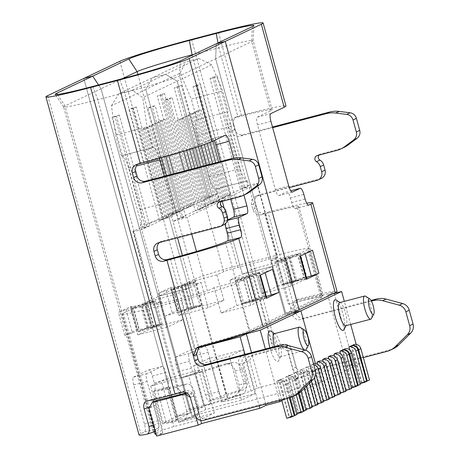<?xml version="1.0" encoding="UTF-8"?>
<svg xmlns="http://www.w3.org/2000/svg" width="459" height="459" viewBox="0 0 459 459"><rect width="100%" height="100%" fill="white"/><g stroke="black" fill="none" stroke-linecap="round" stroke-linejoin="round"><path stroke-width="0.34" stroke-dasharray="2.29 1.72" d="M243.345 187.943L240.516 189.286L210.033 78.604L212.856 77.261L243.345 187.943L247.82 186.767L244.991 188.115L214.508 77.433L217.331 76.091L247.82 186.767M240.516 189.286L244.991 188.115M210.033 78.604L214.508 77.433M212.856 77.261L217.331 76.091M226.385 196.01L223.562 197.359L193.073 86.676L195.901 85.328L226.385 196.01L230.866 194.84L228.037 196.182L218.622 162.01M223.562 197.359L228.037 196.182M212.89 141.188L197.548 85.5L200.376 84.158L230.866 194.84M193.073 86.676L197.548 85.5M195.901 85.328L200.376 84.158M220.733 198.701L217.91 200.044L193.773 112.426L196.601 111.078L220.733 198.701L225.208 197.531L222.386 198.873L212.66 163.57M217.91 200.044L222.386 198.873M207.152 143.581L198.248 111.25L201.076 109.908L210.044 142.462M193.773 112.426L198.248 111.25M196.601 111.078L201.076 109.908M215.644 162.79L225.208 197.531M215.082 201.392L212.253 202.735L188.121 115.111L190.944 113.769L215.082 201.392L219.557 200.216L216.734 201.564L206.699 165.131M212.253 202.735L216.734 201.564M201.329 145.641L192.596 113.941L195.425 112.598L204.249 144.631M188.121 115.111L192.596 113.941M190.944 113.769L195.425 112.598M209.677 164.351L219.557 200.216M212.006 196.154L209.178 197.496L178.694 86.814L181.517 85.472L212.006 196.154L207.531 197.324L204.703 198.667L174.219 87.99L177.042 86.642L207.531 197.324M209.178 197.496L204.703 198.667M178.694 86.814L174.219 87.99M181.517 85.472L177.042 86.642M195.046 204.221L192.223 205.563L161.734 94.887L164.563 93.538L195.046 204.221L190.571 205.391L187.748 206.739L157.259 96.057L160.088 94.715L190.571 205.391M192.223 205.563L187.748 206.739M161.734 94.887L157.259 96.057M164.563 93.538L160.088 94.715M189.395 206.911L186.572 208.254L162.434 120.631L165.263 119.288L189.395 206.911L184.92 208.082L182.097 209.43L157.959 121.807L160.788 120.459L184.92 208.082M186.572 208.254L182.097 209.43M162.434 120.631L157.959 121.807M165.263 119.288L160.788 120.459M183.743 209.602L180.921 210.945L156.783 123.322L159.612 121.979L183.743 209.602L179.268 210.773L176.44 212.115L152.308 124.498L155.131 123.15L179.268 210.773M180.921 210.945L176.44 212.115M156.783 123.322L152.308 124.498M159.612 121.979L155.131 123.15M336.229 300.117A15.801 4.062 -104.7 0 1 342.976 314.094A15.801 4.062 -104.7 0 1 343.952 329.585M154.304 431.81L121.882 314.099A46.933 2.215 -15.4 0 1 123.259 313.13L130.832 309.527L137.815 334.892L153.645 327.359L146.656 301.993L171.528 290.157L178.511 315.522L194.341 307.995L187.352 282.629L194.926 279.02L227.957 398.928L221.513 401.992L228.203 400.724L255.061 393.69L241.497 400.145L205.684 409.526L192.12 415.98L320.6 382.324L315.448 363.608L320.6 382.324L361.296 362.954L356.19 344.416M350.687 324.45L344.33 301.362M339.591 302.607A11.974 3.081 -104.7 0 1 340.492 302.814A11.974 3.081 -104.7 0 1 345.604 313.405A11.974 3.081 -104.7 0 1 346.344 325.144A11.974 3.081 -104.7 0 1 345.661 325.77M227.957 398.928A46.933 2.215 164.6 0 1 251.016 391.114L243.396 363.442L247.481 357.24A46.933 2.215 164.6 0 1 274.012 349.878L282.073 347.767L287.816 351.21L295.441 378.882L353.637 363.631L347.417 366.592L361.296 362.954M307.742 249.472L300.169 253.075L270.621 260.815L277.609 286.181L261.779 293.708L254.791 268.349L242.358 274.264L224.141 208.116L242.358 274.264L271.906 266.524L285.24 314.949L292.251 313.113L285.24 314.949L321.076 297.891A46.933 2.215 164.6 0 0 322.453 296.921L309.114 248.503A46.933 2.215 164.6 0 1 307.742 249.472L321.076 297.891M347.417 366.592L327.732 295.108L332.947 293.743M365.565 296.25A11.974 3.081 -104.7 0 1 370.671 306.841A11.974 3.081 -104.7 0 1 371.411 318.575M327.732 295.108L333.945 292.154L334.221 293.14M334.29 293.393L353.637 363.631M309.114 248.503A46.933 2.215 164.6 0 0 274.947 255.692L288.286 304.116L333.945 292.154M288.286 304.116A46.933 2.215 164.6 0 1 322.453 296.921M123.259 313.13L156.284 433.032L162.727 429.968L173.944 426.549L200.801 419.509L214.364 413.054L178.551 422.435L192.12 415.98L159.089 296.078L188.638 288.338L201.071 282.417L171.528 290.157M121.882 314.099A46.933 2.215 -15.4 0 0 156.049 306.91L181.121 300.341A46.933 2.215 -15.4 0 0 236.069 283.576L243.643 279.973L214.095 287.713L221.083 313.078L236.907 305.545L229.925 280.179L242.358 274.264L271.906 266.524L284.339 260.609L291.327 285.968L307.151 278.441L300.169 253.075M295.441 378.882L298.832 377.264L257.195 388.171L249.576 360.499L243.396 363.442M251.016 391.114L257.195 388.171M205.684 409.526L193.618 365.714L209.442 358.181L216.137 356.913L242.995 349.878L255.061 393.69M216.137 356.913L228.203 400.724M209.442 358.181L221.513 401.992M241.497 400.145L229.431 356.333L242.995 349.878M193.618 365.714L229.431 356.333M194.926 279.02A46.933 2.215 164.6 0 1 249.88 262.261L274.012 349.878M274.947 255.692L249.88 262.261M282.073 347.767L285.464 346.155L291.207 349.597L298.832 377.264M287.816 351.21L291.207 349.597M281.883 400.747L320.6 382.324L192.12 415.98L159.089 296.078L188.638 288.338L168.315 214.548L179.503 211.616L217.319 193.623L216.051 189.01L247.384 180.8L248.658 185.413L210.842 203.406L222.036 200.474L257.023 183.829A11.974 0.568 164.6 0 0 257.373 183.577L277.695 257.367A11.974 0.568 164.6 0 1 277.345 257.614L257.023 183.829M211.605 64.817L177.18 81.197L210.842 203.406L222.036 200.474L222.271 201.335L222.036 200.474L187.048 217.124A11.974 0.568 -15.4 0 1 173.026 221.404L210.842 203.406L177.18 81.197L165.688 74.318L152.256 77.841L185.551 61.994L198.976 58.477L211.605 64.817L222.615 90.876L228.33 111.629A14.367 3.695 75.3 0 0 228.748 127.074L240.183 168.579A14.367 3.695 75.3 0 0 247.217 180.863A14.367 3.695 75.3 0 0 247.384 180.8M254.791 268.349L284.339 260.609M261.779 293.708L291.327 285.968M277.609 286.181L307.151 278.441M187.352 282.629L216.9 274.889L223.625 271.688A11.974 0.568 164.6 0 1 237.642 267.408L268.98 259.203A11.974 0.568 164.6 0 1 277.695 257.367M270.621 260.815L277.345 257.614M247.481 357.24L252.783 354.715L285.464 346.155M252.783 354.715L249.576 360.499M216.9 274.889L223.889 300.249L208.059 307.782L201.071 282.417M194.341 307.995L223.889 300.249M178.511 315.522L208.059 307.782M146.656 301.993L176.204 294.253L188.638 288.338L168.315 214.548L203.303 197.898A11.974 0.568 164.6 0 1 217.319 193.623L237.642 267.408M130.832 309.527L160.375 301.787L153.65 304.988L133.328 231.198L168.315 214.548L179.503 211.616L145.842 89.407L152.256 77.841L118.961 93.682L132.393 90.165L142.76 97.578L146.989 126.862L152.704 147.614A14.367 3.695 -104.7 0 1 152.876 147.551A14.367 3.695 -104.7 0 1 159.457 158.292M268.98 259.203L248.658 185.413A11.974 0.568 164.6 0 1 257.373 183.577M133.328 231.198A11.974 0.568 -15.4 0 0 132.978 231.445A11.974 0.568 -15.4 0 0 141.693 229.615L179.503 211.616L145.842 89.407L180.267 73.027L191.277 99.081L222.615 90.876M247.217 180.863L215.879 189.074A14.367 3.695 75.3 0 1 208.845 176.79L197.416 135.285A14.367 3.695 75.3 0 1 196.997 119.833L191.277 99.081M198.976 58.477L165.688 74.318L177.18 81.197L142.76 97.578M180.267 73.027L185.551 61.994M196.997 119.833L228.33 111.629M351.76 345.753L361.887 382.496L366.661 381.245M353.981 344.531L364.148 381.423L361.887 382.496M364.148 381.423L369.518 380.018M349.678 349.792L359.058 383.844L360.258 383.529M351.158 345.874L361.319 382.766L359.058 383.844M361.319 382.766L366.689 381.36M342.718 350.056L352.839 386.805L357.618 385.549M344.939 348.834L355.1 385.726L352.839 386.805M355.1 385.726L360.476 384.321M340.521 353.688L350.016 388.148L351.514 387.757M342.116 350.177L352.277 387.069L350.016 388.148M352.277 387.069L357.647 385.663M334.491 356.161L344.078 390.97L345.874 390.5M336.177 353L346.338 389.898L344.078 390.97M346.338 389.898L351.714 388.486M328.839 358.852L338.426 393.661L340.222 393.191M330.526 355.691L340.687 392.583L338.426 393.661M340.687 392.583L346.063 391.177M323.188 361.543L332.775 396.352L334.571 395.882M324.874 358.381L335.036 395.274L332.775 396.352M335.036 395.274L340.406 393.868M317.536 364.228L327.124 399.043L328.919 398.573M319.223 361.072L329.384 397.964L327.124 399.043M329.384 397.964L334.754 396.559M257.298 117.177L270.753 110.78A46.933 2.215 164.6 0 0 272.13 109.81L253.075 40.633A46.933 2.215 164.6 0 1 253.075 40.667A46.933 2.215 164.6 0 1 251.698 41.603L215.638 58.763L285.756 313.331L321.816 296.17A46.933 2.215 164.6 0 0 323.193 295.2L298.803 206.653A46.933 2.215 164.6 0 1 297.432 207.623L295.28 208.644A7.183 1.847 75.3 0 1 295.194 208.679A7.183 1.847 75.3 0 1 291.683 202.534L290.409 197.921A7.183 1.847 -104.7 0 0 286.892 191.782A7.183 1.847 -104.7 0 0 286.806 191.81L278.894 195.58A7.183 1.847 75.3 0 1 278.808 195.609A7.183 1.847 75.3 0 1 275.297 189.469L257.51 124.905A7.183 1.847 75.3 0 1 257.298 117.177L270.73 113.66M304.787 277.15L292.831 282.836L286.479 259.783L299.142 253.752L283.249 258.652A17.344 0.82 -15.4 0 0 275.607 261.274L289.038 257.757L295.303 280.874L296.698 280.363L289.6 281.711A17.344 0.82 -15.4 0 0 281.958 284.333L295.389 280.816M218.484 32.371L241.354 115.387A61.294 2.892 164.6 0 1 285.98 105.995M241.354 115.387L238.215 116.207A7.183 6.931 -115.4 0 0 233.407 124.882L230.016 126.495A7.183 6.931 -115.4 0 1 234.824 117.82L237.963 116.999A46.933 2.215 164.6 0 1 272.13 109.81M194.1 54.323L218.909 47.822A46.933 2.215 164.6 0 1 253.075 40.633M122.123 78.753L101.032 88.782L98.513 84.938L101.032 88.782L64.971 105.943A46.933 2.215 -15.4 0 0 63.6 106.918A46.933 2.215 -15.4 0 0 63.612 106.947A46.933 2.215 -15.4 0 0 97.767 99.723L124.624 92.689A46.933 2.215 -15.4 0 0 179.578 75.924L215.638 58.763L216.304 43.754L215.638 58.763L285.756 313.331L249.696 330.491A46.933 2.215 -15.4 0 1 201.593 345.432L198.822 346.889M299.188 309.808L285.756 313.331L299.188 309.808M298.803 206.653A46.933 2.215 164.6 0 0 264.636 213.842L261.504 214.663L264.895 213.051L268.027 212.23L294.322 307.691L297.885 299.48L299.033 299.061A61.294 2.892 164.6 0 1 337.044 291.385M299.033 299.061L295.607 300.691A46.933 2.215 164.6 0 1 323.193 295.2M295.607 300.691L294.471 301.104L290.931 309.309L292.326 314.381A7.183 6.931 -115.4 0 0 300.949 319.539L371.429 301.075M268.027 212.23A61.294 2.892 164.6 0 1 306.692 203.199M306.342 277.42L296.698 280.363L290.346 257.304L289.038 257.757M298.436 254.091L297.828 254.206L304.179 277.265L289.6 281.711L283.249 258.652L290.346 257.304L304.925 252.857A17.344 0.82 164.6 0 0 312.568 250.235M306.767 278.963A17.344 0.82 -15.4 0 0 304.409 279.187L295.303 280.874M292.831 282.836L283.811 284.465A17.344 0.82 164.6 0 1 281.453 284.689A17.344 0.82 164.6 0 1 281.958 284.333M286.479 259.783L277.46 261.406A17.344 0.82 164.6 0 1 275.102 261.63A17.344 0.82 164.6 0 1 275.607 261.274M299.911 256.26A17.344 0.82 -15.4 0 0 300.416 255.904A17.344 0.82 -15.4 0 0 298.057 256.128L288.952 257.815M235.209 370.878L242.312 369.535L246.122 383.368A9.576 8.279 79.3 0 1 240.734 395.01L233.631 396.358A9.576 8.279 79.3 0 0 239.024 384.717L235.209 370.878A9.576 8.279 79.3 0 0 225.495 363.889A9.576 8.279 79.3 0 0 224.744 364.073L195.006 373.15A30.208 1.429 -15.4 0 0 181.689 377.717L181.58 377.768A7.183 1.847 75.3 0 1 181.494 377.797A7.183 1.847 75.3 0 1 177.977 371.658L176.072 364.739A7.183 1.847 -104.7 0 1 175.86 357.016L191.122 349.752A7.183 1.847 75.3 0 1 191.208 349.724A7.183 1.847 75.3 0 1 194.725 355.863L205.523 395.061A7.183 1.847 -104.7 0 0 209.034 401.206A7.183 1.847 -104.7 0 0 209.12 401.172L212.965 399.341A61.294 2.892 164.6 0 1 239.196 390.316C242.868 388.756 244.331 385.818 243.574 381.504L238.749 363.976C237.94 359.672 239.472 356.729 243.339 355.146A61.294 2.892 164.6 0 1 276.1 346.086L282.813 344.33A7.183 6.931 64.6 0 1 291.436 349.488L296.262 367.011A7.183 6.931 -115.4 0 0 304.885 372.169L390.385 349.769A19.697 19.014 -115.4 0 0 393.627 348.588M264.636 213.842L290.931 309.309L294.322 307.691L295.716 312.763A7.183 6.931 -115.4 0 0 304.34 317.921L371.079 300.438M264.895 213.051A7.183 6.931 64.6 0 1 256.271 207.893L255.003 203.28A7.183 6.931 64.6 0 1 259.811 194.605L320.25 178.775A7.183 6.931 -115.4 0 0 321.432 178.339M272.491 127.005L243.299 134.653A7.183 6.931 -115.4 0 1 234.681 129.495L233.407 124.882M282.813 344.33L279.422 345.943L272.709 347.704A46.933 2.215 164.6 0 0 246.776 354.887C242.949 356.454 241.44 359.397 242.254 363.712L247.08 381.234C247.826 385.566 246.414 388.498 242.84 390.041A46.933 2.215 164.6 0 0 226.396 395.824L222.552 397.655A7.183 1.847 -104.7 0 1 222.466 397.689A7.183 1.847 -104.7 0 1 218.949 391.544L208.156 352.346A7.183 1.847 75.3 0 0 204.639 346.201A7.183 1.847 75.3 0 0 204.553 346.235L189.292 353.499A7.183 1.847 -104.7 0 0 189.504 361.222L191.409 368.141A7.183 1.847 75.3 0 0 194.92 374.28A7.183 1.847 75.3 0 0 195.006 374.251L204.014 406.479L176.658 419.497L163.226 423.014L190.583 409.996A30.208 1.429 -15.4 0 1 203.899 405.429L195.006 373.15L202.103 371.801A15.841 0.746 -15.4 0 0 195.121 374.194L181.689 377.717L190.583 409.996L204.014 406.479A15.841 0.746 -15.4 0 1 210.997 404.081L203.899 405.429L233.631 396.358M234.681 129.495L231.284 131.108L230.016 126.495M261.504 214.663A7.183 6.931 64.6 0 1 252.88 209.505L251.612 204.892A7.183 6.931 64.6 0 1 256.42 196.217L289.245 187.622M363.339 357.584L301.488 373.787A7.183 6.931 -115.4 0 1 292.871 368.623L288.045 351.101A7.183 6.931 64.6 0 0 279.422 345.943M344.193 147.333A26.329 25.411 -115.4 0 1 339.861 148.911L320.611 153.954A3.368 3.247 -115.4 0 0 318.873 155.136M231.284 131.108A7.183 6.931 -115.4 0 0 239.908 136.266L272.675 127.682M83.79 78.466L176.904 416.508L190.336 412.985L101.032 88.782L190.336 412.985L176.904 416.508L83.79 78.466M170.599 287.655L176.95 310.714A17.344 0.82 -15.4 0 1 177.455 310.353L164.798 316.377L158.447 293.318L171.104 287.294A17.344 0.82 -15.4 0 0 170.599 287.655A17.344 0.82 -15.4 0 0 172.957 287.426L179.446 286.198L184.535 283.777L193.555 282.147A17.344 0.82 164.6 0 1 195.913 281.924A17.344 0.82 164.6 0 1 195.408 282.285A17.344 0.82 -15.4 0 1 187.765 284.907L194.117 307.96A17.344 0.82 -15.4 0 0 201.759 305.344A17.344 0.82 164.6 0 0 202.264 304.983L195.913 281.924M172.578 289.468L179.446 286.198L195.408 282.285M184.535 283.777L190.887 306.836L178.224 312.86L194.117 307.96L188.328 308.861L201.759 305.344M176.95 310.714A17.344 0.82 -15.4 0 0 179.308 310.485L188.328 308.861M164.798 316.377A17.344 0.82 164.6 0 1 172.441 313.755L187.02 309.309L180.668 286.25L181.976 285.802M158.447 293.318A17.344 0.82 164.6 0 1 166.089 290.696L180.668 286.25L187.765 284.907L173.186 289.354L179.538 312.413L178.93 312.527M190.887 306.836L199.906 305.206A17.344 0.82 164.6 0 1 202.264 304.983M242.312 369.535A9.576 8.279 79.3 0 0 232.593 362.541A9.576 8.279 79.3 0 0 231.841 362.73L202.103 371.801L210.997 404.081L240.734 395.01M166.445 175.677L178.344 218.874L182.82 217.704L185.643 216.355L173.904 173.726M178.344 218.874L181.167 217.532L185.643 216.355M168.912 155.618L155.159 105.679L152.331 107.022L165.951 156.462M181.167 217.532L150.684 106.849L155.159 105.679M150.684 106.849L147.855 108.192L152.331 107.022M170.92 174.506L182.82 217.704M147.855 108.192L161.499 157.724M184.334 170.995L195.299 210.807L199.774 209.631L202.603 208.288L191.793 169.038M195.299 210.807L198.127 209.459L202.603 208.288M186.647 150.357L172.114 97.606L169.291 98.955L183.698 151.258M198.127 209.459L167.638 98.783L172.114 97.606M167.638 98.783L164.81 100.125L169.291 98.955M188.81 169.819L199.774 209.631M164.81 100.125L179.262 152.589M200.95 208.116L203.779 206.768L179.641 119.151L176.818 120.493L200.95 208.116L205.425 206.94L208.254 205.598L197.754 167.478M203.779 206.768L208.254 205.598M192.533 148.521L184.116 117.974L181.294 119.323L189.59 149.445M179.641 119.151L184.116 117.974M176.818 120.493L181.294 119.323M194.771 168.258L205.425 206.94M206.602 205.425L209.43 204.083L185.293 116.46L182.47 117.802L206.602 205.425L211.083 204.255L213.905 202.907L203.716 165.917M209.43 204.083L213.905 202.907M198.403 146.622L189.774 115.284L186.945 116.632L195.471 147.58M185.293 116.46L189.774 115.284M182.47 117.802L186.945 116.632M200.732 166.697L211.083 204.255M147.006 227.085L149.829 225.742L119.346 115.06L116.517 116.402L147.006 227.085L142.525 228.255L145.354 226.912L114.865 116.23L112.042 117.579L142.525 228.255M149.829 225.742L145.354 226.912M119.346 115.06L114.865 116.23M116.517 116.402L112.042 117.579M163.961 219.012L166.789 217.669L136.3 106.987L133.477 108.335L163.961 219.012L159.485 220.188L162.308 218.84L131.825 108.163L128.996 109.506L159.485 220.188M166.789 217.669L162.308 218.84M136.3 106.987L131.825 108.163M133.477 108.335L128.996 109.506M169.612 216.327L172.441 214.978L148.303 127.355L145.48 128.704L169.612 216.327L165.137 217.497L167.965 216.155L143.828 128.531L141.005 129.874L165.137 217.497M172.441 214.978L167.965 216.155M148.303 127.355L143.828 128.531M145.48 128.704L141.005 129.874M175.263 213.636L178.092 212.287L153.954 124.67L151.131 126.013L175.263 213.636L170.788 214.806L173.617 213.464L149.479 125.841L146.656 127.183L170.788 214.806M178.092 212.287L173.617 213.464M153.954 124.67L149.479 125.841M151.131 126.013L146.656 127.183M269.926 347.83A15.801 4.062 75.3 0 0 278.607 360.682A15.801 4.062 75.3 0 0 277.431 344.445A15.801 4.062 75.3 0 0 270.89 331.209M279.554 400.426L265.394 349.018M274.465 346.643A11.974 3.081 75.3 0 0 280.317 356.861A11.974 3.081 75.3 0 0 281 356.236A11.974 3.081 75.3 0 0 280.11 343.934A11.974 3.081 75.3 0 0 275.153 333.911A11.974 3.081 75.3 0 0 274.252 333.699M265.675 404.058L251.521 352.655M306.073 349.672A11.974 3.081 75.3 0 0 305.178 337.371A11.974 3.081 75.3 0 0 300.22 327.342M304.122 349.804A11.974 3.081 75.3 0 0 305.39 350.297A11.974 3.081 75.3 0 0 305.574 350.223M244.957 354.371L259.117 405.779M243.643 279.973L250.631 305.338L266.455 297.805L259.467 272.439L271.906 266.524L285.24 314.949L249.409 332A46.933 2.215 -15.4 0 1 249.168 332.115M194.455 348.765L197.875 347.87A46.933 2.215 -15.4 0 1 194.455 348.765L181.121 300.341M156.284 433.032A46.933 2.215 -15.4 0 0 154.912 434.002M156.071 434.174A46.933 2.215 -15.4 0 0 162.767 433.112L156.588 436.05M186.463 392.887L188.242 392.422L193.991 395.859L200.732 420.346M178.551 422.435L166.485 378.623L150.661 386.157L161.872 382.737L188.735 375.697L200.801 419.509M161.872 382.737L173.944 426.549M150.661 386.157L162.727 429.968M214.364 413.054L202.299 369.243L188.735 375.697M166.485 378.623L202.299 369.243M162.767 433.112L155.142 405.44L148.963 408.378M157.471 400.07L155.142 405.44M188.242 392.422L186.847 393.082M190.284 397.287L195.941 416.87M193.991 395.859L190.6 397.471M229.925 280.179L259.467 272.439M236.907 305.545L266.455 297.805M221.083 313.078L250.631 305.338M153.65 304.988A11.974 0.568 -15.4 0 0 153.3 305.235A11.974 0.568 -15.4 0 0 162.016 303.399L193.354 295.189A11.974 0.568 -15.4 0 0 207.37 290.914L196.504 251.463M214.095 287.713L207.37 290.914M160.375 301.787L167.363 327.152L183.187 319.619L176.204 294.253M137.815 334.892L167.363 327.152M153.645 327.359L183.187 319.619M132.393 90.165L165.688 74.318L152.256 77.841L145.842 89.407L111.422 105.788L115.651 135.072L146.989 126.862M152.876 147.551L121.537 155.762A14.367 3.695 -104.7 0 0 121.365 155.825L115.651 135.072M121.537 155.762A14.367 3.695 -104.7 0 1 128.572 168.046L140.001 209.551A14.367 3.695 -104.7 0 1 140.42 225.002L171.758 216.791L177.535 237.773M162.016 303.399L140.42 225.002M164.414 176.21L171.339 201.34A14.367 3.695 -104.7 0 1 171.758 216.791M111.422 105.788L118.961 93.682M121.365 155.825L152.704 147.614M281.642 399.875L276.548 381.377L278.808 380.304L288.969 417.197L294.339 415.791M286.709 418.275L288.969 417.197M278.808 380.304A5.749 5.548 64.6 0 1 285.705 384.43L289.399 397.844M276.548 381.377A5.749 5.548 64.6 0 1 283.444 385.508L287.013 398.469M291.798 415.854L289.537 416.927L279.37 380.035L281.637 378.956L291.798 415.854L297.168 414.443M289.537 416.927L294.311 415.676M281.637 378.956A5.749 5.548 64.6 0 1 288.533 383.087L292.308 396.8M279.37 380.035A5.749 5.548 64.6 0 1 286.267 384.16L289.99 397.678M298.011 412.893L295.751 413.972L285.59 377.074L287.85 376.001L298.011 412.893L303.388 411.488M295.751 413.972L296.95 413.657M287.85 376.001A5.749 5.548 64.6 0 1 294.747 380.127L298.465 393.621M285.59 377.074A5.749 5.548 64.6 0 1 292.486 381.205L296.267 394.918M300.84 411.551L298.579 412.624L288.418 375.732L290.679 374.653L300.84 411.551L306.21 410.139M298.579 412.624L303.353 411.373M290.679 374.653A5.749 5.548 64.6 0 1 297.575 378.784L301.064 391.458M288.418 375.732A5.749 5.548 64.6 0 1 295.315 379.857L298.998 393.237M306.773 408.722L304.512 409.801L294.351 372.909L296.612 371.83L306.773 408.722L312.149 407.317M304.512 409.801L306.01 409.411M296.612 371.83A5.749 5.548 64.6 0 1 303.508 375.955L306.337 386.231M294.351 372.909A5.749 5.548 64.6 0 1 301.247 377.034L304.328 388.222M312.43 406.037L310.164 407.11L300.002 370.218L302.263 369.139L312.43 406.037L317.8 404.626M310.164 407.11L311.959 406.64M302.263 369.139A5.749 5.548 64.6 0 1 309.159 373.27L311.363 381.251M300.002 370.218A5.749 5.548 64.6 0 1 306.899 374.343L309.349 383.242M318.081 403.346L315.821 404.419L305.654 367.527L307.914 366.448L318.081 403.346L323.452 401.935M315.821 404.419L317.611 403.949M307.914 366.448A5.749 5.548 64.6 0 1 314.811 370.579L315.706 373.815M305.654 367.527A5.749 5.548 64.6 0 1 312.55 371.652L314.306 378.021M313.572 363.763L323.733 400.655L321.472 401.728L311.311 364.836L313.531 363.78M323.733 400.655L329.103 399.25M321.472 401.728L323.262 401.258M311.311 364.836A5.749 5.548 64.6 0 1 313.807 364.779M225.512 135.181L212.081 138.698L198.632 145.101A46.933 2.215 -15.4 0 1 143.678 161.866L140.546 162.687A7.183 6.931 -115.4 0 0 137.838 164.121M227.394 220.435L225.765 220.859A7.183 1.847 75.3 0 0 225.145 223.935M225.765 220.859L227.492 220.039M230.647 199.143L220.303 161.568M212.081 138.698A7.183 1.847 -104.7 0 1 212.167 138.664A7.183 1.847 -104.7 0 1 214.095 140.615M253.511 301.546L265.474 295.86L259.123 272.801L246.46 278.825L237.441 280.449A17.344 0.82 164.6 0 1 235.083 280.678A17.344 0.82 164.6 0 1 235.587 280.317L250.333 276.352L256.679 299.406L243.792 303.508A17.344 0.82 164.6 0 1 241.434 303.732A17.344 0.82 164.6 0 1 241.939 303.376L255.37 299.859M233.746 158.114L243.918 195.046M266.748 298.006A17.344 0.82 -15.4 0 0 264.39 298.23L255.686 299.882L249.335 276.823L249.019 276.8M247.16 278.487L246.144 278.802L252.496 301.861L243.792 303.508L237.441 280.449L249.335 276.823L258.038 275.171A17.344 0.82 -15.4 0 1 260.396 274.947A17.344 0.82 -15.4 0 1 259.892 275.308M266.323 296.468L256.679 299.406L249.581 300.754A17.344 0.82 -15.4 0 0 241.939 303.376M265.474 295.86L249.581 300.754L243.23 277.695A17.344 0.82 -15.4 0 0 235.587 280.317M259.123 272.801L243.23 277.695L250.333 276.352L264.906 271.9A17.344 0.82 164.6 0 0 272.554 269.278M181.753 392.422L185.143 390.81L178.431 392.565A46.933 2.215 -15.4 0 1 156.14 398.016L154.149 399.416M289.325 397.867L292.716 396.249L207.21 418.648A7.183 6.931 -115.4 0 1 198.592 413.49L193.761 395.968A7.183 6.931 64.6 0 0 185.143 390.81M182.579 395.928L194.478 392.296L198.288 406.129A9.576 4.797 -107 0 1 196.349 416.187A9.576 4.797 -107 0 1 196.096 416.25L184.202 419.882A9.576 4.797 -107 0 0 184.455 419.819A9.576 4.797 -107 0 0 186.394 409.761L182.579 395.928A9.576 4.797 -107 0 0 175.309 387.597L157.563 390.965A30.208 1.429 164.6 0 1 153.449 391.355A30.208 1.429 164.6 0 1 154.333 390.735L154.448 390.678A7.183 1.847 -104.7 0 0 154.235 382.955L152.331 376.036A7.183 1.847 75.3 0 0 148.814 369.897A7.183 1.847 75.3 0 0 148.733 369.925L133.471 377.189A7.183 1.847 -104.7 0 0 133.678 384.912L144.476 424.11A7.183 1.847 75.3 0 1 144.688 431.839L140.844 433.669A61.294 2.892 -15.4 0 0 139.048 434.931M144.688 431.839L158.114 428.322L154.27 430.146A46.933 2.215 -15.4 0 0 152.899 431.116A46.933 2.215 -15.4 0 0 156.921 430.932C158.837 430.175 159.382 427.65 158.55 423.364L153.725 405.842L153.323 402.05M155.326 431.471L146.932 434.225M292.716 396.249A19.697 19.014 -115.4 0 0 295.957 395.067M159.434 242.518A7.183 6.931 64.6 0 1 162.142 241.084L222.575 225.254A7.183 6.931 -115.4 0 0 223.757 224.818M219.551 202.046L222.942 200.434L242.191 195.391A26.329 25.411 -115.4 0 0 246.517 193.813M222.942 200.434A3.368 3.247 -115.4 0 0 221.204 201.616M126.07 309.745L132.422 332.804A17.344 0.82 164.6 0 0 124.779 335.42L137.442 329.396L131.09 306.337L118.428 312.361A17.344 0.82 164.6 0 1 126.07 309.745L136.943 306.423L131.859 308.844L147.746 303.95A17.344 0.82 -15.4 0 0 155.389 301.328A17.344 0.82 164.6 0 0 155.899 300.966A17.344 0.82 164.6 0 0 153.536 301.196L159.887 324.249A17.344 0.82 164.6 0 1 162.251 324.025A17.344 0.82 164.6 0 1 161.74 324.387A17.344 0.82 -15.4 0 1 154.098 327.009L147 328.351L161.74 324.387M154.235 382.955L167.667 379.438L165.762 372.519A7.183 1.847 75.3 0 0 162.245 366.38A7.183 1.847 75.3 0 0 162.159 366.408L146.897 373.672A7.183 1.847 -104.7 0 0 147.109 381.395L157.907 420.593A7.183 1.847 75.3 0 1 158.114 428.322M143.816 303.152L136.943 306.423L155.389 301.328M131.859 308.844L138.211 331.903L150.868 325.879L159.887 324.249L148.309 327.904M132.422 332.804L147 328.351L140.649 305.292L147.746 303.95L154.098 327.009L138.911 331.57M137.442 329.396A17.344 0.82 -15.4 0 0 136.931 329.757A17.344 0.82 -15.4 0 0 139.295 329.533L147.993 327.881L141.642 304.822L141.957 304.845M131.09 306.337A17.344 0.82 -15.4 0 0 130.58 306.698A17.344 0.82 -15.4 0 0 132.944 306.474L141.642 304.822L153.536 301.196L144.837 302.842L151.189 325.901L150.168 326.211M194.478 392.296A9.576 4.797 -107 0 0 187.203 383.971L169.457 387.339A15.841 0.746 164.6 0 1 167.3 387.539A15.841 0.746 164.6 0 1 167.764 387.212L167.879 387.161A7.183 1.847 -104.7 0 0 167.667 379.438M138.211 331.903L139.519 331.455L133.167 308.396L132.559 308.511M184.202 419.882L166.456 423.25A30.208 1.429 164.6 0 1 162.343 423.64A30.208 1.429 164.6 0 1 163.226 423.014L154.333 390.735L167.764 387.212L176.658 419.497A15.841 0.746 164.6 0 0 176.193 419.824A15.841 0.746 164.6 0 0 178.35 419.618L166.456 423.25L157.563 390.965L169.457 387.339L178.35 419.618L196.096 416.25M223.625 271.688L203.303 197.898M197.416 135.285L228.748 127.074M208.845 176.79L240.183 168.579M252.364 26.593L251.698 41.603L270.753 110.78M297.432 207.623L321.816 296.17M238.215 116.207L234.824 117.82M270.942 121.383L257.51 124.905M217.996 42.951L218.909 47.822L237.963 116.999M288.722 185.947L275.297 189.469M292.154 192.103L278.894 195.58M303.841 194.404L290.409 197.921M305.109 199.017L291.683 202.534M308.534 205.173L295.28 208.644M305.493 276.811L299.142 253.752M293.531 282.503L292.509 282.813L286.158 259.76L287.179 259.444M295.705 280.839L283.811 284.465L277.46 261.406L289.354 257.78L295.705 280.839M191.627 39.411L276.1 346.086M192.155 55.246L272.709 347.704M252.88 209.505L256.271 207.893M305.172 253.758L304.925 252.857M304.409 279.187L298.057 256.128M119.856 61.305L212.965 399.341M243.339 355.146L246.776 354.887M291.436 349.488L288.045 351.101M251.612 204.892L255.003 203.28M296.262 367.011L292.871 368.623M304.885 372.169L301.488 373.787M295.716 312.763L292.326 314.381M137.872 74.45L226.396 395.824M243.299 134.653L239.908 136.266M256.42 196.217L259.811 194.605M316.859 180.387L320.25 178.775M339.861 148.911L336.47 150.523M320.611 153.954L317.221 155.567M238.749 363.976L242.254 363.712M243.574 381.504L247.08 381.234M239.196 390.316L242.84 390.041M209.12 401.172L222.552 397.655M304.34 317.921L300.949 319.539M390.385 349.769L386.994 351.387M205.523 395.061L218.949 391.544M194.725 355.863L208.156 352.346M191.122 349.752L204.553 346.235M175.86 357.016L189.292 353.499M176.072 364.739L189.504 361.222M177.977 371.658L191.409 368.141M177.455 310.353L171.104 287.294M171.873 289.801L178.224 312.86M183.835 284.11L184.857 283.8L191.208 306.859L190.187 307.169M199.906 305.206L188.012 308.838L181.661 285.779L193.555 282.147L199.906 305.206M181.58 377.768L195.006 374.251M166.089 290.696L172.441 313.755M172.957 287.426L179.308 310.485M224.744 364.073L231.841 362.73M246.122 383.368L239.024 384.717M236.069 283.576L249.409 332M156.049 306.91L179.75 392.95M191.713 234.061L187.048 217.124M193.354 295.189L182.412 255.468M128.572 168.046L136.323 166.015M140.001 209.551L171.339 201.34M283.444 385.508L285.705 384.43M286.267 384.16L288.533 383.087M292.486 381.205L294.747 380.127M295.315 379.857L297.575 378.784M301.247 377.034L303.508 375.955M306.899 374.343L309.159 373.27M312.55 371.652L314.811 370.579M180.244 60.915L179.578 75.924L198.632 145.101M225.306 241.945L249.696 330.491M137.155 164.299L140.546 162.687M119.684 79.39L124.624 92.689L143.678 161.866M198.168 347.061L201.593 345.432M170.358 258.71L196.653 354.17M252.811 301.884L246.46 278.825M264.768 296.193L264.16 296.307L257.809 273.248L258.417 273.134M92.827 86.43L97.767 99.723L178.431 392.565M264.39 298.23L258.038 275.171M265.159 272.801L264.906 271.9M47.73 95.627L140.844 433.669M146.725 401.12L156.14 398.016M190.37 397.58L193.761 395.968M195.201 415.108L198.592 413.49M203.819 420.266L207.21 418.648M57.45 94.451L64.971 105.943L154.27 430.146M162.142 241.084L158.751 242.696M222.575 225.254L219.184 226.866M238.8 197.003L242.191 195.391M149.623 407.196L153.725 405.842M153.547 425.017L158.55 423.364M144.476 424.11L157.907 420.593M133.678 384.912L147.109 381.395M133.471 377.189L146.897 373.672M148.733 369.925L162.159 366.408M152.331 376.036L165.762 372.519M124.779 335.42L118.428 312.361M144.516 302.82L150.868 325.879M154.448 390.678L167.879 387.161M132.944 306.474L139.295 329.533M175.309 387.597L187.203 383.971M198.288 406.129L186.394 409.761M340.492 302.814L339.993 302.498M346.344 325.144L346.063 325.661M292.24 192.091L278.808 195.609M308.626 205.156L295.194 208.679M237.039 116.638L233.642 118.25M253.075 40.667L253.884 25.566M297.885 299.48L294.471 301.104M292.917 282.778L286.565 259.719M275.102 261.63L281.453 284.689M255.238 196.647L258.629 195.035M316.664 155.773L320.061 154.155M209.034 401.206L222.466 397.689M191.208 349.724L204.639 346.201M181.494 377.797L194.92 374.28M184.449 283.84L190.801 306.899M188.414 308.798L182.062 285.739M225.495 363.889L232.593 362.541M275.153 333.911L274.654 333.595M281 356.236L278.607 360.682M305.39 350.297L280.317 356.861M132.978 231.445L153.3 305.235M225.598 135.147L212.167 138.664M135.973 164.729L139.364 163.117M196.957 347.509L200.365 345.885M252.898 301.821L246.546 278.762M152.899 431.116L63.6 106.918M63.612 106.947L55.189 94.388M248.933 276.863L255.284 299.922M235.083 280.678L241.434 303.732M160.96 241.514L157.569 243.127M222.386 200.635L218.995 202.253M146.404 401.212L155.825 398.102M148.814 369.897L162.245 366.38M153.449 391.355L162.343 423.64M130.58 306.698L136.931 329.757M167.3 387.539L176.193 419.824M144.43 302.883L150.781 325.942M148.4 327.841L142.049 304.782M162.251 324.025L155.899 300.966M196.349 416.187L184.455 419.819"/><path stroke-width="0.69" d="M218.622 162.01L212.89 141.188M212.66 163.57L207.152 143.581M210.044 142.462L215.644 162.79M206.699 165.131L201.329 145.641M204.249 144.631L209.677 164.351M346.063 325.661L343.952 329.585A15.801 4.062 -104.7 0 1 335.311 316.899A15.801 4.062 -104.7 0 1 336.229 300.117L339.993 302.498M356.19 344.416L350.687 324.45M344.33 301.362L341.605 291.476L300.909 310.841L315.448 363.608L300.909 310.841L292.251 313.113L300.909 310.841L260.213 330.21L265.394 349.018M373.804 314.134L371.411 318.575A11.974 3.081 -104.7 0 1 370.729 319.2L345.661 325.77A11.974 3.081 -104.7 0 1 339.798 315.534A11.974 3.081 -104.7 0 1 339.591 302.607L364.658 296.038A11.974 3.081 -104.7 0 1 365.565 296.25L369.828 298.947A8.142 2.094 -104.7 0 1 373.299 306.153A8.142 2.094 -104.7 0 1 373.804 314.134A8.142 2.094 -104.7 0 1 369.352 307.599A8.142 2.094 -104.7 0 1 369.828 298.947M332.947 293.743L341.605 291.476M370.729 319.2A11.974 3.081 -104.7 0 1 364.871 308.964A11.974 3.081 -104.7 0 1 364.658 296.038M224.141 208.116L222.271 201.335L224.141 208.116M366.661 381.245L369.518 380.018L360.877 348.656A5.749 5.548 64.6 0 0 353.981 344.531L351.76 345.753M351.72 345.604A5.749 5.548 64.6 0 1 358.617 349.729L367.257 381.09M360.258 383.529L364.429 382.439L366.689 381.36L358.054 349.999A5.749 5.548 64.6 0 0 351.158 345.874L348.897 346.952L349.678 349.792M348.897 346.952A5.749 5.548 64.6 0 1 355.794 351.078L364.429 382.439M357.618 385.549L360.476 384.321L351.835 352.96A5.749 5.548 64.6 0 0 344.939 348.834L342.718 350.056M342.678 349.907A5.749 5.548 64.6 0 1 349.574 354.038L358.215 385.394M351.514 387.757L355.386 386.742L357.647 385.663L349.012 354.302A5.749 5.548 64.6 0 0 342.116 350.177L339.855 351.255L340.521 353.688M339.855 351.255A5.749 5.548 64.6 0 1 346.752 355.381L355.386 386.742M345.874 390.5L351.714 388.486L343.074 357.131A5.749 5.548 64.6 0 0 336.177 353L333.917 354.078L334.491 356.161M333.917 354.078A5.749 5.548 64.6 0 1 340.813 358.204L349.454 389.565M340.222 393.191L346.063 391.177L337.422 359.816A5.749 5.548 64.6 0 0 330.526 355.691L328.265 356.769L328.839 358.852M328.265 356.769A5.749 5.548 64.6 0 1 335.162 360.894L343.802 392.256M334.571 395.882L340.406 393.868L331.771 362.507A5.749 5.548 64.6 0 0 324.874 358.381L322.614 359.46L323.188 361.543M322.614 359.46A5.749 5.548 64.6 0 1 329.51 363.585L338.145 394.947M328.919 398.573L334.754 396.559L326.119 365.198A5.749 5.548 64.6 0 0 319.223 361.072L316.962 362.145L317.536 364.228M316.962 362.145A5.749 5.548 64.6 0 1 323.859 366.276L332.494 397.632M45.94 96.895A61.294 2.892 -15.4 0 0 90.561 87.503L175.034 394.183A61.294 2.892 -15.4 0 1 146.725 401.12C144.023 402.153 143.156 404.781 144.126 409.009L148.951 426.531C149.795 430.806 149.118 433.371 146.932 434.225A61.294 2.892 -15.4 0 1 139.048 434.931L45.94 96.895A61.294 2.892 -15.4 0 1 47.73 95.627L83.79 78.466L92.747 76.125L98.513 84.938L92.747 76.125L83.79 78.466L119.856 61.305A61.294 2.892 164.6 0 1 191.627 39.411L218.484 32.371A61.294 2.892 164.6 0 1 263.11 22.984L285.98 105.995A61.294 2.892 164.6 0 1 284.184 107.257L270.73 113.66A7.183 1.847 75.3 0 0 270.942 121.383L288.722 185.947A7.183 1.847 75.3 0 0 292.24 192.091A7.183 1.847 75.3 0 0 292.326 192.057L300.238 188.293A7.183 1.847 -104.7 0 1 300.324 188.265A7.183 1.847 -104.7 0 1 303.841 194.404L305.109 199.017A7.183 1.847 75.3 0 0 308.626 205.156A7.183 1.847 75.3 0 0 308.712 205.127L310.858 204.106L335.248 292.647L299.188 309.808L225.254 41.408L299.188 309.808L263.127 326.969A61.294 2.892 -15.4 0 1 198.168 347.061L196.957 347.509L193.256 355.788L194.656 360.86A7.183 6.931 -115.4 0 0 203.28 366.018L275.354 347.136L278.745 345.524L206.67 364.406A7.183 6.931 -115.4 0 1 198.047 359.242L196.653 354.17L198.822 346.889M57.45 94.451L56.686 93.286L128.807 58.964A51.718 2.444 164.6 0 1 189.366 40.484L216.223 33.45A51.718 2.444 164.6 0 1 253.884 25.566A51.718 2.444 164.6 0 1 252.364 26.593L216.304 43.754L225.254 41.408L261.32 24.247L284.184 107.257M306.692 203.199A61.294 2.892 164.6 0 1 312.654 202.838L337.044 291.385A61.294 2.892 164.6 0 1 335.248 292.647M312.654 202.838A61.294 2.892 164.6 0 1 310.858 204.106M318.919 273.294L312.568 250.235L299.911 256.26L306.262 279.319L318.919 273.294A17.344 0.82 164.6 0 1 311.277 275.916L306.342 277.42M306.262 279.319A17.344 0.82 -15.4 0 0 306.767 278.963L300.444 256.007M263.11 22.984A61.294 2.892 164.6 0 1 261.32 24.247M122.123 78.753L137.098 71.621A46.933 2.215 164.6 0 1 192.046 54.856L194.1 54.323M272.491 127.005L329.7 112.019L326.309 113.631L272.675 127.682M289.245 187.622L316.859 180.387A7.183 6.931 -115.4 0 0 318.035 179.957L321.432 178.339A7.183 6.931 -115.4 0 0 325.058 170.094L323.658 165.022A8.124 7.843 -115.4 0 0 319.912 160.071L316.521 161.683A3.368 3.247 -115.4 0 1 317.221 155.567L336.47 150.523A26.329 25.411 -115.4 0 0 340.802 148.946A26.329 25.411 -115.4 0 0 344.944 146.444L353.7 139.903A7.528 7.264 -115.4 0 0 356.322 131.974L353.017 119.988A7.528 7.264 -115.4 0 0 346.683 114.406L335.741 113.023A26.329 25.411 -115.4 0 0 326.309 113.631M318.873 155.136A3.368 3.247 -115.4 0 0 319.912 160.071M340.802 148.946L344.193 147.333A26.329 25.411 -115.4 0 0 348.335 144.832L344.944 146.444M329.7 112.019A26.329 25.411 -115.4 0 1 339.132 111.411L350.074 112.794A7.528 7.264 -115.4 0 1 356.408 118.37L359.713 130.362A7.528 7.264 -115.4 0 1 357.096 138.285L348.335 144.832M363.339 357.584L386.994 351.387A19.697 19.014 -115.4 0 0 390.236 350.2L393.627 348.588A19.697 19.014 -115.4 0 0 398.682 345.03L410.748 333.068A9.318 8.996 -115.4 0 0 413.06 324.054L409.669 325.666L405.859 311.833A9.318 8.996 -115.4 0 0 399.221 305.16L382.634 300.702A19.697 19.014 -115.4 0 0 373.024 300.656L371.429 301.075M371.079 300.438L376.414 299.044A19.697 19.014 -115.4 0 1 386.025 299.09L402.612 303.548A9.318 8.996 -115.4 0 1 409.25 310.221L413.06 324.054M410.748 333.068L407.357 334.686A9.318 8.996 -115.4 0 0 409.669 325.666M407.357 334.686L395.291 346.648A19.697 19.014 -115.4 0 1 390.236 350.2M323.658 165.022L320.267 166.634A8.124 7.843 -115.4 0 0 316.521 161.683M320.267 166.634L321.667 171.712L325.058 170.094M318.035 179.957A7.183 6.931 -115.4 0 0 321.667 171.712M173.904 173.726L168.912 155.618M165.951 156.462L170.92 174.506M161.499 157.724L166.445 175.677M191.793 169.038L186.647 150.357M183.698 151.258L188.81 169.819M179.262 152.589L184.334 170.995M197.754 167.478L192.533 148.521M189.59 149.445L194.771 168.258M203.716 165.917L198.403 146.622M195.471 147.58L200.732 166.697M274.654 333.595L270.89 331.209A15.801 4.062 75.3 0 0 269.926 347.83M281.883 400.747L279.904 401.688L279.554 400.426M304.483 330.044A8.142 2.094 75.3 0 0 303.91 338.306A8.142 2.094 75.3 0 0 308.465 345.225A8.142 2.094 75.3 0 0 307.857 336.86A8.142 2.094 75.3 0 0 304.483 330.044L300.22 327.342A11.974 3.081 75.3 0 0 299.32 327.135L274.252 333.699A11.974 3.081 75.3 0 0 274.465 346.643M200.732 420.346L201.61 423.531L259.811 408.286L266.025 405.326L279.904 401.688M251.521 352.655L246.34 333.842L260.213 330.21M266.025 405.326L265.675 404.058M299.32 327.135A11.974 3.081 75.3 0 0 298.872 337.371A11.974 3.081 75.3 0 0 304.122 349.804M305.574 350.223A11.974 3.081 75.3 0 0 306.073 349.672L308.465 345.225M246.34 333.842L240.12 336.803L244.957 354.371M259.117 405.779L259.811 408.286M249.168 332.115A46.933 2.215 -15.4 0 1 197.881 347.859L240.12 336.803M154.304 431.81L154.912 434.002A46.933 2.215 -15.4 0 0 156.071 434.174M201.61 423.531L198.219 425.143L156.588 436.05L148.963 408.378L152.17 402.595L184.851 394.034L190.284 397.287M152.17 402.595L157.471 400.07A46.933 2.215 -15.4 0 0 180.186 394.533L186.463 392.887M186.847 393.082L184.851 394.034M195.941 416.87L198.219 425.143M159.457 158.292A14.367 3.695 -104.7 0 1 159.904 159.835L164.414 176.21M281.642 399.875L286.709 418.275L292.079 416.864L294.339 415.791L289.399 397.844M287.013 398.469L292.079 416.864M294.311 415.676L297.168 414.443L292.308 396.8M289.99 397.678L294.907 415.521M296.95 413.657L301.127 412.561L303.388 411.488L298.465 393.621M296.267 394.918L301.127 412.561M303.353 411.373L306.21 410.139L301.064 391.458M298.998 393.237L303.95 411.218M306.01 409.411L309.888 408.395L312.149 407.317L306.337 386.231M304.328 388.222L309.888 408.395M311.959 406.64L317.8 404.626L311.363 381.251M309.349 383.242L315.54 405.704M317.611 403.949L323.452 401.935L315.706 373.815M314.306 378.021L321.191 403.013M313.531 363.78L313.572 363.763A5.749 5.548 64.6 0 1 320.468 367.889L329.103 399.25L323.262 401.258M313.807 364.779A5.749 5.548 64.6 0 1 318.207 368.961L326.842 400.323M159.434 242.518A7.183 6.931 64.6 0 0 157.334 249.759L158.602 254.372A7.183 6.931 64.6 0 0 167.219 259.53L170.358 258.71A46.933 2.215 -15.4 0 0 225.306 241.945L227.452 240.923A7.183 1.847 -104.7 0 0 227.245 233.201L225.971 228.588A7.183 1.847 75.3 0 1 225.145 223.935M227.492 220.039L233.677 217.096A7.183 1.847 -104.7 0 0 233.47 209.373L230.647 199.143M220.303 161.568L215.684 144.809A7.183 1.847 -104.7 0 0 214.095 140.615M90.561 87.503L117.424 80.468L140.288 163.479A61.294 2.892 -15.4 0 0 212.058 141.579L225.512 135.181A7.183 1.847 -104.7 0 1 225.598 135.147A7.183 1.847 -104.7 0 1 229.116 141.292L233.746 158.114M140.288 163.479L137.155 164.299A7.183 6.931 -115.4 0 0 132.347 172.974L135.738 171.362A7.183 6.931 -115.4 0 1 137.838 164.121M243.918 195.046L246.896 205.856A7.183 1.847 -104.7 0 1 247.108 213.578L239.196 217.342A7.183 1.847 75.3 0 0 239.403 225.071L240.677 229.678A7.183 1.847 -104.7 0 1 240.883 237.406L238.737 238.428L263.127 326.969M56.686 93.286A51.718 2.444 -15.4 0 0 55.189 94.388A51.718 2.444 -15.4 0 0 92.827 86.43L119.684 79.39A51.718 2.444 -15.4 0 0 180.244 60.915L216.304 43.754L225.254 41.408L189.194 58.568L212.058 141.579M238.737 238.428A61.294 2.892 -15.4 0 1 166.967 260.322L163.829 261.142A7.183 6.931 64.6 0 1 155.211 255.984L153.937 251.377A7.183 6.931 64.6 0 1 158.751 242.696L219.184 226.866A7.183 6.931 -115.4 0 0 223.992 218.191L222.598 213.114A8.124 7.843 -115.4 0 0 218.845 208.168L222.242 206.55A3.368 3.247 -115.4 0 1 221.204 201.616M266.243 298.361L259.892 275.308L272.554 269.278L278.906 292.337L266.243 298.361A17.344 0.82 -15.4 0 0 266.748 298.006L260.425 275.05M278.906 292.337A17.344 0.82 164.6 0 1 271.258 294.959L266.323 296.468M117.424 80.468A61.294 2.892 -15.4 0 0 189.194 58.568M175.034 394.183L181.753 392.422A7.183 6.931 64.6 0 1 190.37 397.58L195.201 415.108A7.183 6.931 -115.4 0 0 203.819 420.266L289.325 397.867A19.697 19.014 -115.4 0 0 292.567 396.679A19.697 19.014 -115.4 0 0 297.621 393.128L309.682 381.165A9.318 8.996 -115.4 0 0 312 372.146L315.39 370.533L311.581 356.7A9.318 8.996 -115.4 0 0 304.942 350.028L288.355 345.57A19.697 19.014 -115.4 0 0 278.745 345.524M218.845 208.168A3.368 3.247 -115.4 0 1 219.551 202.046L238.8 197.003A26.329 25.411 -115.4 0 0 243.127 195.425A26.329 25.411 -115.4 0 0 247.275 192.923L256.03 186.383A7.528 7.264 -115.4 0 0 258.647 178.453L255.347 166.468A7.528 7.264 -115.4 0 0 249.007 160.885L238.066 159.502A26.329 25.411 -115.4 0 0 228.639 160.111L142.238 182.745A7.183 6.931 -115.4 0 1 133.615 177.587L132.347 172.974M133.615 177.587L137.006 175.975L135.738 171.362M155.326 431.471L146.932 434.225M146.725 401.12L146.404 401.212M275.354 347.136A19.697 19.014 -115.4 0 1 284.964 347.182L301.552 351.64A9.318 8.996 -115.4 0 1 308.19 358.313L312 372.146M154.149 399.416L153.323 402.05M309.682 381.165L313.072 379.547A9.318 8.996 -115.4 0 0 315.39 370.533M313.072 379.547L301.012 391.51A19.697 19.014 -115.4 0 1 295.957 395.067L292.567 396.679M137.006 175.975A7.183 6.931 -115.4 0 0 145.629 181.133L232.03 158.498A26.329 25.411 -115.4 0 1 241.463 157.89L252.398 159.273A7.528 7.264 -115.4 0 1 258.738 164.85L262.037 176.841A7.528 7.264 -115.4 0 1 259.421 184.765L250.666 191.311A26.329 25.411 -115.4 0 1 246.517 193.813L243.127 195.425M222.598 213.114L225.989 211.501A8.124 7.843 -115.4 0 0 222.242 206.55M225.989 211.501L227.389 216.573L223.992 218.191M220.366 226.436L223.757 224.818A7.183 6.931 -115.4 0 0 227.389 216.573M360.877 348.656L358.617 349.729M358.054 349.999L355.794 351.078M351.835 352.96L349.574 354.038M349.012 354.302L346.752 355.381M343.074 357.131L340.813 358.204M337.422 359.816L335.162 360.894M331.771 362.507L329.51 363.585M326.119 365.198L323.859 366.276M300.238 188.293L290.685 190.795L300.324 188.265M189.366 40.484L192.155 55.246M217.996 42.951L216.223 33.45M311.277 275.916L305.172 253.758M128.807 58.964L137.098 71.621L137.872 74.45M339.132 111.411L335.741 113.023M350.074 112.794L346.683 114.406M356.408 118.37L353.017 119.988M359.713 130.362L356.322 131.974M357.096 138.285L353.7 139.903M376.414 299.044L373.024 300.656M386.025 299.09L382.634 300.702M402.612 303.548L399.221 305.16M409.25 310.221L405.859 311.833M398.682 345.03L395.291 346.648M179.75 392.95L180.186 394.533M196.504 251.463L191.713 234.061M182.412 255.468L177.535 237.773M136.323 166.015L159.904 159.835M318.207 368.961L320.468 367.889M229.116 141.292L215.684 144.809M246.896 205.856L233.47 209.373M247.108 213.578L233.677 217.096M239.196 217.342L227.394 220.435M239.403 225.071L225.971 228.588M240.677 229.678L227.245 233.201M240.883 237.406L227.452 240.923M167.219 259.53L163.829 261.142M166.967 260.322L193.256 355.788L196.653 354.17M158.602 254.372L155.211 255.984M271.258 294.959L265.159 272.801M157.334 249.759L153.937 251.377M194.656 360.86L198.047 359.242M142.238 182.745L145.629 181.133M228.639 160.111L232.03 158.498M238.066 159.502L241.463 157.89M249.007 160.885L252.398 159.273M255.347 166.468L258.738 164.85M258.647 178.453L262.037 176.841M256.03 186.383L259.421 184.765M247.275 192.923L250.666 191.311M144.126 409.009L149.623 407.196M148.951 426.531L153.547 425.017M203.28 366.018L206.67 364.406M284.964 347.182L288.355 345.57M301.552 351.64L304.942 350.028M308.19 358.313L311.581 356.7M297.621 393.128L301.012 391.51"/></g></svg>
